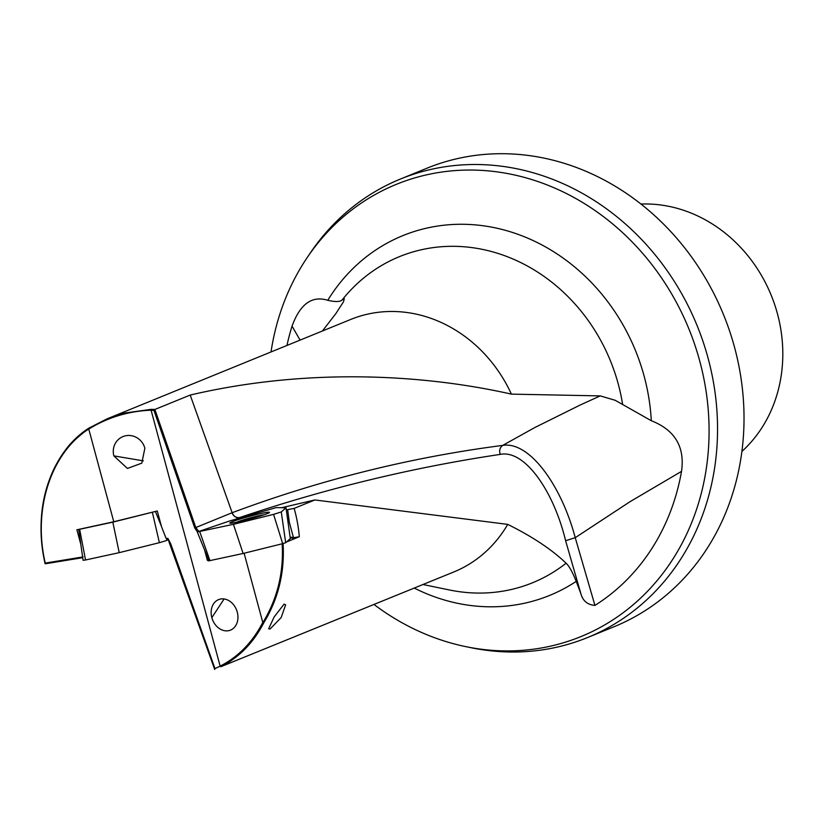 <?xml version="1.0" encoding="UTF-8"?>
<svg xmlns="http://www.w3.org/2000/svg" width="824" height="824" viewBox="0 0 824 824"><rect width="100%" height="100%" fill="white"/><g stroke="black" fill="none" stroke-linecap="round" stroke-linejoin="round"><path stroke-width="1.24" d="M240.237 521.448A11 0.711 164.9 0 1 247.622 518.893A11 0.711 164.9 0 1 260.858 515.824M264.041 514.784A15.059 0.978 -15.1 0 0 246.489 518.935A15.059 0.978 -15.1 0 0 236.787 522.21M283.065 543.376C284.805 572.278 278.368 598.77 263.762 622.851C253.421 642.792 239.104 657.418 220.822 666.729L453.715 572.011A136.382 120.747 67.8 0 0 507.738 524.383C532.356 536.589 551.812 549.526 566.098 563.204C569.219 566.191 572.598 572.247 576.223 581.373L580.889 593.754C582.867 600.912 587.553 604.795 594.938 605.403A223.294 197.708 67.8 0 0 681.52 471.369L630.092 501.651L575.234 537.681L594.938 605.403M270.045 629.042L268.655 628.784L274.135 616.97L284.095 604.116L285.629 604.878L281.169 617.547L270.045 629.042M507.738 524.383L314.85 499.952L294.158 508.398A136.382 120.747 -112.2 0 1 299.318 536.743L286.556 541.945M211.83 617.629A16.377 12.968 -109.9 0 0 222.645 630.206A16.377 12.968 -109.9 0 0 235.551 625.88A16.377 12.968 -109.9 0 0 237.261 612.108A16.377 12.968 -109.9 0 0 226.456 599.532A16.377 12.968 -109.9 0 0 213.54 603.858A16.377 12.968 -109.9 0 0 211.83 617.629L224.128 598.955M113.877 455.899L127.421 468.444L141.79 463.16L144.87 448.225A16.768 15.934 -116.5 0 0 131.335 435.68A16.768 15.934 -116.5 0 0 113.877 455.899L143.376 460.863M741.888 451.449A140.379 124.29 -112.2 0 0 777.444 313.759A140.379 124.29 -112.2 0 0 640.959 204.043M271.014 351.961A244.234 216.238 -112.2 0 1 307.105 257.696A244.234 216.238 -112.2 0 1 425.143 175.172A244.234 216.238 67.8 0 1 699.741 361.067A244.234 216.238 67.8 0 1 552.121 645.779A244.234 216.238 -112.2 0 1 465.776 646.634L470.885 647.685A247.612 219.236 67.8 0 0 558.425 646.819A247.612 219.236 -112.2 0 0 587.584 637.529A247.612 219.236 -112.2 0 0 708.084 358.172A247.612 219.236 -112.2 0 0 429.685 169.703A247.612 219.236 67.8 0 0 400.526 178.993L426.987 168.199A247.612 219.236 -112.2 0 1 734.555 347.368A247.612 219.236 67.8 0 1 614.045 626.734L587.584 637.529M307.105 257.696L310.02 253.37A247.612 219.236 67.8 0 1 400.526 178.993M82.709 557.663L45.176 563.791C32.095 509.108 50.769 452.397 88.704 428.233L107.46 418.685L350.684 319.465A136.382 120.747 -112.2 0 1 366.742 314.346A136.382 120.747 67.8 0 1 511.405 394.13L600.243 395.901L615.116 400.258L651.29 420.714C674.949 430.035 685.022 446.927 681.52 471.369M286.968 345.452A223.294 197.708 -112.2 0 1 292.046 326.149C300.101 303.984 312.008 295.373 327.767 300.307C335.481 302.068 340.312 301.903 342.269 299.792L344.288 298.803L343.454 301.883L335.873 313.573L322.431 330.991M107.46 418.685L124.908 412.999L151.369 409.312L154.861 409.466L195.813 527.535L231.977 512.786C233.573 516.442 236.138 518.028 239.681 517.544L246.242 516.009M511.405 394.13C421.775 373.942 305.951 367.947 190.2 395.057L154.861 409.466M374.044 604.517A244.234 216.238 -112.2 0 0 465.776 646.634M244.11 553.234L262.774 622.419C252.535 642.298 238.321 656.862 220.142 666.132L151.091 410.197C128.575 411.083 107.8 417.377 88.765 429.077L113.774 521.757L157.281 510.983L161.545 526.763L166.118 538.453L167.911 538.412L170.774 543.922L214.951 668.573L220.162 666.183L220.822 666.729M83.111 556.9L45.248 563.101L45.176 563.791L45.248 563.101C32.548 508.882 51.17 452.891 88.735 429.005L88.765 429.077M113.774 521.757L76.89 529.781L80.814 544.334M168.487 540.544L170.774 543.922L214.734 669.5M214.703 669.469L168.91 541.667M208.616 559.856L207.36 560.279L204.527 549.783M281.736 507.697L314.85 499.952M286.288 509.881L294.158 508.398M208.935 560.639L207.36 560.279M299.318 536.743L290.264 538.237M208.966 560.722L208.173 560.897M287.679 509.912L289.327 522.303L293.375 537.33L290.13 537.269M288.029 522.282L289.327 522.303M293.375 537.33L292.705 538.288M197.358 531.882L194.711 527.926L195.813 527.535L198.975 531.707M151.101 410.249L153.944 410.383L154.809 409.487M262.774 622.419L262.887 622.594C277.431 598.688 283.858 572.361 282.158 543.644M600.243 395.901L580.415 404.903L534.941 427.471L502.692 445.403C410.651 457.32 320.474 479.753 232.152 512.724L190.2 395.057M232.152 512.724C233.697 516.401 236.2 518.008 239.681 517.544C325.686 488.519 412.546 467.476 500.261 454.395C524.795 449.338 553.79 491.403 565.614 540.729L580.889 593.754M292.046 326.149L300.08 340.106M500.261 454.395C498.994 450.646 499.797 447.648 502.692 445.403C529.358 441.005 561.216 485.037 575.234 537.681L565.614 540.729M88.704 428.233L88.735 429.005M151.091 410.197L151.369 409.312M263.762 622.851L262.887 622.594M85.531 559.98L83.08 560.299L78.702 529.482L112.826 522.148L119.212 552.657L85.531 559.98L79.66 529.358M168.158 539.318L166.479 540.565L159.382 542.686L119.212 552.657M112.826 522.148L155.097 511.529M273.578 514.361L281.272 511.941L286 507.79L276.195 507.594L229.536 521.005L197.286 531.974L233.419 524.322L273.578 514.361L282.673 543.665L243.121 553.481L233.419 524.322M286 507.79L290.326 538.628L285.681 542.717L282.673 543.665M267.409 513.548A20.538 1.329 164.9 0 1 245.305 520.212A20.538 1.329 164.9 0 1 229.814 523.065A20.538 1.329 164.9 0 1 231.894 521.86A20.538 1.329 164.9 0 1 254.05 515.175A20.538 1.329 164.9 0 1 269.479 512.353A20.538 1.329 164.9 0 1 267.409 513.548M243.121 553.481L209.008 560.814L197.286 531.974M423.031 584.525L449.543 589.994A176.12 155.932 -112.2 0 0 511.807 589.376A176.12 155.932 -112.2 0 0 566.098 563.204M414.297 588.099A194.289 172.02 -112.2 0 0 526.721 602.725A194.289 172.02 -112.2 0 0 576.223 581.373M622.656 404.646A176.12 155.932 -112.2 0 0 420.24 250.012A176.12 155.932 -112.2 0 0 342.269 299.792M651.29 420.714A194.289 172.02 -112.2 0 0 425.709 228.351A194.289 172.02 -112.2 0 0 327.767 300.307M235.798 519.13L239.681 517.544M153.944 410.383L194.711 527.926M155.396 511.447L161.422 526.309M166.314 538.402L167.076 540.266M152.368 512.332L159.382 542.686M285.681 542.717L281.272 511.941M209.965 560.681L199.727 531.645M82.709 557.683L45.196 563.791M88.632 428.274L72.594 441.746C68.495 445.228 62.758 453.293 55.404 465.962C40.798 494.977 37.348 527.556 45.073 563.709M88.662 428.253L106.945 418.891"/></g></svg>
